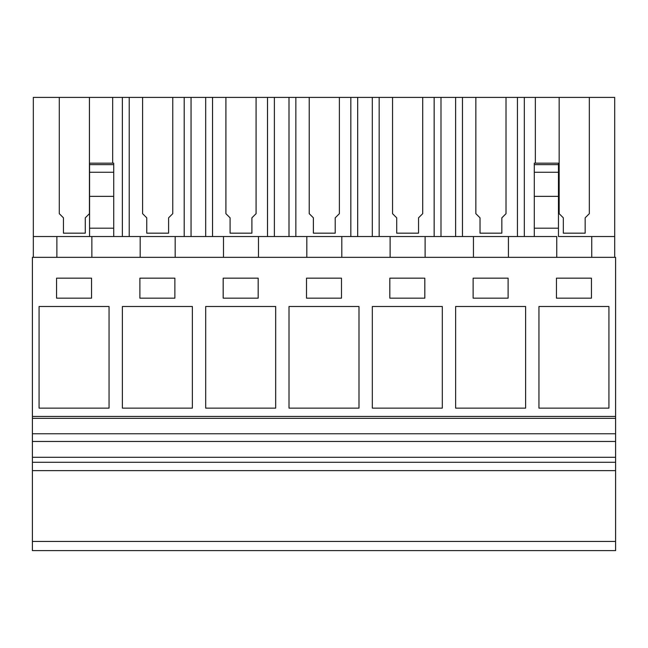 <?xml version="1.0" encoding="UTF-8"?>
<svg xmlns="http://www.w3.org/2000/svg" width="648" height="648" viewBox="0 0 648 648"><rect width="100%" height="100%" fill="white"/><g stroke="black" fill="none" stroke-linecap="round" stroke-linejoin="round"><path stroke-width="0.97" d="M32.4 541.436L615.6 541.436L615.6 550.606L32.4 550.606L32.4 257.337L615.6 257.337L615.6 416.437L32.4 416.437M615.6 541.436L615.6 418.349L32.4 418.349M615.6 433.763L32.4 433.763M615.6 441.466L32.4 441.466M615.6 457.294L32.4 457.294M615.6 462.291L32.4 462.291M615.6 470.618L32.4 470.618M39.066 306.496L39.066 408.135L109.05 408.135L109.05 306.496L39.066 306.496M91.554 278.17L56.562 278.17L56.562 298.161L91.554 298.161L91.554 278.17M306.504 298.161L341.496 298.161L341.496 278.17L306.504 278.17L306.504 298.161M358.992 408.135L358.992 306.496L289.008 306.496L289.008 408.135L358.992 408.135M424.813 278.17L389.821 278.17L389.821 298.161L424.813 298.161L424.813 278.17M372.325 306.496L372.325 408.135L442.309 408.135L442.309 306.496L372.325 306.496M174.871 278.17L139.879 278.17L139.879 298.161L174.871 298.161L174.871 278.17M192.367 408.135L192.367 306.496L122.383 306.496L122.383 408.135L192.367 408.135M258.179 278.17L223.187 278.17L223.187 298.161L258.179 298.161L258.179 278.17M205.691 306.496L205.691 408.135L275.675 408.135L275.675 306.496L205.691 306.496M473.129 298.161L508.121 298.161L508.121 278.17L473.129 278.17L473.129 298.161M525.617 408.135L525.617 306.496L455.633 306.496L455.633 408.135L525.617 408.135M608.934 408.135L608.934 306.496L538.95 306.496L538.95 408.135L608.934 408.135M591.438 278.17L556.446 278.17L556.446 298.161L591.438 298.161L591.438 278.17M615.6 418.349L615.6 416.437M556.754 236.528L556.754 257.337L556.754 236.528L140.179 236.528L140.179 257.337L140.179 236.528L91.862 236.528L91.862 257.337M91.862 236.528L113.724 236.528L113.724 163.774M309.226 213.67L309.226 97.394L339.382 97.394L339.382 213.67L335.219 217.833L335.219 233.167L313.389 233.167L313.389 217.833L309.226 213.67L309.226 97.394L256.073 97.394L256.073 213.67L251.902 217.833L251.902 233.167L230.081 233.167L230.081 217.833L225.909 213.67L225.909 97.394L256.073 97.394L172.757 97.394L172.757 213.67L168.593 217.833L168.593 233.167L146.764 233.167L146.764 217.833L142.601 213.67L142.601 97.394L172.757 97.394L89.44 97.394L89.44 213.67L85.277 217.833L85.277 233.167L63.447 233.167L63.447 217.833L59.284 213.67L59.284 97.394L89.44 97.394L33.323 97.394L33.323 236.528L56.87 236.528L56.87 257.337L56.87 236.528L89.562 236.528L89.562 228.201L113.724 228.201M112.663 236.528L33.323 236.528L33.323 257.337M506.015 213.67L506.015 97.394L506.015 213.67L501.852 217.833L501.852 233.167L480.022 233.167L480.022 217.833L475.851 213.67L475.851 97.394L614.693 97.394L614.693 236.528L558.455 236.528L558.455 163.174L534.292 163.174L534.292 163.823M175.171 257.337L175.171 236.528L113.724 236.528M258.487 257.337L258.487 236.528L223.495 236.528L223.495 257.337L223.495 236.528M341.804 257.337L341.804 236.528L306.812 236.528L306.812 257.337L306.812 236.528M425.112 257.337L425.112 236.528L390.12 236.528L390.12 257.337L390.12 236.528M89.562 228.201L89.562 163.174L113.724 163.174M113.724 164.641L89.562 164.641L89.562 166.463M392.542 213.67L392.542 97.394L422.699 97.394L422.699 213.67L418.535 217.833L418.535 233.167L396.706 233.167L396.706 217.833L392.542 213.67L392.542 97.394L339.382 97.394L339.382 213.67M475.851 213.67L475.851 97.394L422.699 97.394L422.699 213.67M59.284 213.67L59.284 97.394L89.44 97.394L89.44 213.67M142.601 213.67L142.601 97.394L172.757 97.394L172.757 213.67M225.909 213.67L225.909 97.394L256.073 97.394L256.073 213.67M112.663 97.394L112.663 163.174M122.367 97.394L122.367 236.528M63.447 233.167L63.447 217.963M85.277 233.167L85.277 217.963M614.693 236.528L614.693 257.337M591.745 236.528L591.745 257.337M534.292 236.528L534.292 228.201L558.455 228.201M508.429 236.528L508.429 257.337M535.353 97.394L535.353 163.174M589.332 213.67L589.332 97.394L589.332 213.67L585.16 217.833L585.16 233.167L585.16 217.963M559.167 213.67L559.167 97.394L559.167 213.67L563.331 217.833L563.331 233.167L585.16 233.167M534.292 228.201L534.292 163.174M534.292 164.641L558.455 164.641L558.455 166.463M524.313 97.394L524.313 236.528M563.331 233.167L563.331 217.963M205.683 97.394L205.683 236.528M191.055 97.394L191.055 236.528M184.202 97.394L184.202 236.528M129.219 97.394L129.219 236.528M146.764 233.167L146.764 217.963M168.593 233.167L168.593 217.963M288.992 97.394L288.992 236.528M274.371 97.394L274.371 236.528M267.511 97.394L267.511 236.528M212.536 97.394L212.536 236.528M230.081 233.167L230.081 217.963M251.902 233.167L251.902 217.963M372.308 97.394L372.308 236.528M357.68 97.394L357.68 236.528M350.827 97.394L350.827 236.528M295.853 97.394L295.853 236.528M313.389 233.167L313.389 217.963M335.219 233.167L335.219 217.963M473.437 257.337L473.437 236.528L473.437 257.337M455.625 97.394L455.625 236.528M440.996 97.394L440.996 236.528M434.144 97.394L434.144 236.528M379.161 97.394L379.161 236.528M396.706 233.167L396.706 217.963M418.535 233.167L418.535 217.963M517.452 97.394L517.452 236.528M462.478 97.394L462.478 236.528M480.022 233.167L480.022 217.963M501.852 233.167L501.852 217.963M89.562 196.36L113.724 196.36M89.562 172.263L113.724 172.263M534.292 196.36L558.455 196.36M534.292 172.263L558.455 172.263"/></g></svg>

